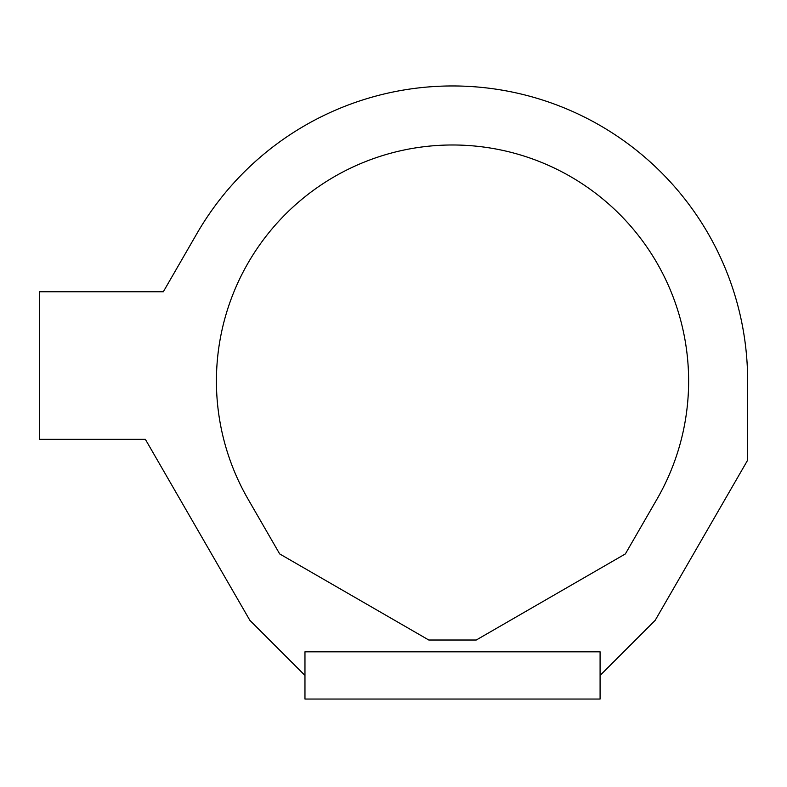 <?xml version="1.0" encoding="UTF-8"?>
<svg xmlns="http://www.w3.org/2000/svg" width="787" height="787" viewBox="0 0 787 787"><rect width="100%" height="100%" fill="white"/><g stroke="black" fill="none" stroke-linecap="round" stroke-linejoin="round"><path stroke-width="1.18" d="M600.087 675.433L655.168 620.353L747.65 460.169L747.65 381.085A295.125 295.125 0 0 0 196.937 233.523L163.312 291.77L39.35 291.77L39.35 439.333L145.369 439.333L249.882 620.353L304.962 675.433M476.253 640.018L625.36 553.93L656.997 499.135A236.1 236.1 0 0 0 452.525 144.985A236.1 236.1 0 0 0 248.053 499.135L279.69 553.93L428.797 640.018L476.253 640.018M600.087 651.823L600.087 699.043L304.962 699.043L304.962 651.823L600.087 651.823"/></g></svg>
